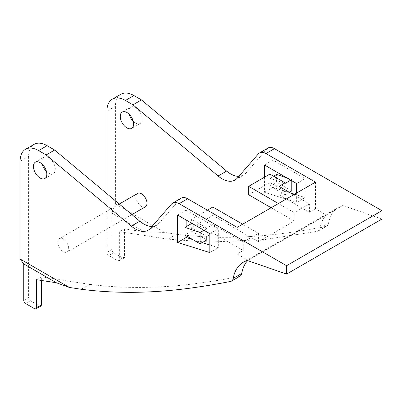 <?xml version="1.0" encoding="UTF-8"?>
<svg xmlns="http://www.w3.org/2000/svg" width="402" height="402" viewBox="0 0 402 402"><rect width="100%" height="100%" fill="white"/><g stroke="black" fill="none" stroke-linecap="round" stroke-linejoin="round"><path stroke-width="0.3" stroke-dasharray="2.01 1.51" d="M120.836 94.264A26.185 15.12 60 0 0 115.414 106.249L115.414 203.98L164.639 232.396L144.413 231.939L124.519 228.864L119.66 231.668L168.026 239.145L203.598 241.798M381.9 219.065L342.76 205.507A51.511 29.743 -120 0 0 338.559 207.246A51.511 29.743 -120 0 0 328.524 223.361A8.588 4.955 60 0 1 326.856 226.05A8.588 4.955 60 0 1 325.851 226.401C278.475 235.708 229.688 241.039 176.528 234.235L164.639 232.396M238.823 176.367A25.758 14.869 -120 0 0 243.471 175.161A25.758 14.869 -120 0 0 245.738 173.282L266.888 148.956A12.879 7.437 60 0 1 268.018 148.016M294.565 194.221L305.123 197.558L305.123 178.629L272.948 160.056L272.948 169.87M272.948 175.825L272.948 187.392L290.38 192.9M133.253 121.319A9.442 5.452 -120 0 0 135.444 123.012A9.442 5.452 -120 0 0 140.167 123.479A9.442 5.452 -120 0 0 141.615 115.912A9.442 5.452 -120 0 0 135.444 107.59A9.442 5.452 -120 0 0 130.725 107.123A9.442 5.452 -120 0 0 129.137 114.188M42.326 164.307A9.442 5.452 60 0 1 43.908 157.242A9.442 5.452 60 0 1 48.632 157.71A9.442 5.452 60 0 1 54.803 166.031A9.442 5.452 60 0 1 53.355 173.599A9.442 5.452 60 0 1 48.632 173.131A9.442 5.452 60 0 1 46.441 171.443M315.48 182.151L315.48 208.789L326.323 215.05A51.511 29.743 60 0 0 320.027 228.271A8.588 4.955 60 0 1 318.354 230.954A8.588 4.955 60 0 1 317.354 231.311L264.622 239.577L209.814 242.074M119.66 231.668L119.66 259.707A2.578 1.487 60 0 1 119.128 260.888A2.578 1.487 60 0 1 117.841 260.757L108.736 255.501A2.578 1.487 60 0 1 106.912 252.345L106.912 193.714M264.451 177.227L264.451 192.302L296.626 202.467L296.626 193.035M137.655 193.432A7.728 4.462 -120 0 0 136.052 196.97A7.728 4.462 -120 0 0 139.424 204.744A7.728 4.462 -120 0 0 145.378 206.814M41.346 280.435L41.346 276.883L89.716 284.355C142.876 291.164 191.674 285.827 239.044 276.521L230.542 281.43M240.039 276.169A8.588 4.955 60 0 1 239.044 276.521M247.677 260.612A51.511 29.743 60 0 1 248.009 260.265L237.165 254.004L243.235 250.496L243.235 242.089L212.849 224.547L206.779 228.05L191.598 219.291L191.598 223.145M237.165 227.366L237.165 254.004M152.011 226.487A25.758 14.869 -120 0 0 156.659 225.281A25.758 14.869 -120 0 0 158.926 223.406L180.071 199.075A12.879 7.437 60 0 1 181.207 198.136M40.813 306.098A2.578 1.487 60 0 1 39.527 305.972L30.421 300.716A2.578 1.487 60 0 1 28.597 297.56L28.597 156.368A26.185 15.12 60 0 1 34.024 144.383M209.814 244.994L218.311 247.677L218.311 228.753L186.136 210.176L186.136 219.989M192.859 239.637L202.221 242.597M186.136 226.673L186.136 235.758M68.667 248.491A7.728 4.462 -120 0 0 65.295 240.713A7.728 4.462 -120 0 0 59.34 238.642A7.728 4.462 -120 0 0 57.737 242.18A7.728 4.462 -120 0 0 61.114 249.959A7.728 4.462 -120 0 0 67.064 252.029A7.728 4.462 -120 0 0 68.667 248.491M305.123 197.558L296.626 202.467M305.123 178.629L296.626 183.538M218.311 228.753L209.814 233.657M218.311 247.677L209.814 252.587M272.948 187.392L264.451 192.302M272.948 160.056L264.451 164.961M186.136 210.176L177.639 215.08M89.716 284.355L81.214 289.264M41.346 276.883L36.492 279.686M176.528 234.235L168.026 239.145M248.009 260.265L326.323 215.05M342.76 205.507L247.446 260.536M248.667 194.749L269.913 182.483L285.088 191.246L279.018 194.749L309.409 212.291L315.48 208.789M271.159 207.739L294.229 221.055L258.411 241.733L212.849 215.427L191.598 227.698L206.779 236.456M243.235 250.496L212.849 232.954L209.814 234.708M285.088 191.246L285.088 194.749L269.913 185.985L269.913 182.483M290.762 180.151L291.767 179.568L291.767 180.734M285.088 194.749L289.334 192.297M279.018 186.342L279.018 194.749M269.913 174.076L269.913 178.302L285.088 183.428M269.913 178.302L273.576 176.192M286.917 177.935L291.767 179.568M191.598 227.698L191.598 231.2L184.92 235.054M212.849 207.02L212.849 215.427M207.387 210.176L191.598 219.291M269.913 185.985L276.591 182.131L276.591 174.448M206.779 228.05L206.779 228.637L193.161 224.045M206.779 228.637L203.95 230.271M212.849 232.954L212.849 224.547M191.598 231.2L206.779 239.964M243.235 242.089L258.411 233.326L242.622 224.21M309.409 212.291L309.409 203.884L293.621 194.769M309.409 203.884L294.229 212.648L278.44 203.533M258.411 233.326L258.411 241.733M294.229 212.648L294.229 221.055M124.519 228.864L124.519 256.903A2.578 1.487 60 0 1 123.987 258.084A2.578 1.487 60 0 1 122.695 257.953L113.59 252.697A2.578 1.487 60 0 1 111.771 249.541L111.771 213.09L144.413 231.939M115.414 203.98L111.771 213.09M291.767 190.895L276.591 182.131M325.851 226.401L317.354 231.311M328.524 223.361L320.027 228.271M266.888 148.956L258.385 153.86M180.071 199.075L171.574 203.98M245.738 173.282L237.235 178.192M158.926 223.406L150.423 228.311M115.414 106.249L106.912 111.158M28.597 156.368L20.1 161.277M28.597 297.56L23.743 300.364M111.771 249.541L106.912 252.345M124.519 256.903L119.66 259.707M39.527 305.972L34.667 308.776M122.695 257.953L117.841 260.757M30.421 300.716L25.562 303.52M113.59 252.697L108.736 255.501M122.223 112.027L130.725 107.123M35.411 162.152L43.908 157.242M131.67 128.389L140.167 123.479M44.853 178.508L53.355 173.599M318.354 230.954L326.856 226.05M243.245 262.275L338.559 207.246M234.974 180.071L243.471 175.161M148.162 230.19L156.659 225.281M119.128 260.888L123.987 258.084M119.273 204.04L59.34 238.642M131.901 214.598L67.064 252.029"/><path stroke-width="0.6" d="M106.912 193.714L106.912 111.158A26.185 15.12 60 0 1 112.334 99.168A26.185 15.12 60 0 1 125.429 100.465L132.967 104.816L218.115 175.991A25.758 14.869 60 0 0 234.974 180.071A25.758 14.869 60 0 0 237.235 178.192L258.385 153.86A12.879 7.437 60 0 1 259.516 152.921L268.018 148.016A12.879 7.437 60 0 1 274.455 148.655L381.9 210.683L381.9 219.065L286.586 274.089L247.446 260.536A51.511 29.743 -120 0 0 243.245 262.275A51.511 29.743 -120 0 0 233.215 278.39A8.588 4.955 60 0 1 231.542 281.073A8.588 4.955 60 0 1 230.542 281.43C183.171 290.731 134.374 296.068 81.214 289.264L69.325 287.425L56.386 282.762L23.743 263.913L20.1 259.004L69.325 287.425M112.334 99.168L120.836 94.264A26.185 15.12 60 0 1 133.926 95.56L141.464 99.912L226.617 171.081A25.758 14.869 -120 0 0 238.823 176.367M290.38 192.9L294.565 194.221M272.948 169.87L272.948 175.825M129.137 114.188A9.442 5.452 -120 0 0 133.253 121.319M126.947 127.921A9.442 5.452 60 0 1 120.776 119.595A9.442 5.452 60 0 1 122.223 112.027A9.442 5.452 60 0 1 126.947 112.5A9.442 5.452 60 0 1 133.117 120.821A9.442 5.452 60 0 1 131.67 128.389A9.442 5.452 60 0 1 126.947 127.921M46.441 171.443A9.442 5.452 60 0 1 42.326 164.307M40.135 162.619A9.442 5.452 -120 0 0 35.411 162.152A9.442 5.452 -120 0 0 33.964 169.719A9.442 5.452 -120 0 0 40.135 178.041A9.442 5.452 -120 0 0 44.853 178.508A9.442 5.452 -120 0 0 46.305 170.94A9.442 5.452 -120 0 0 40.135 162.619M209.814 242.074L203.598 241.798M259.516 152.921A12.879 7.437 60 0 1 265.958 153.559L315.48 182.151L237.165 227.366L187.644 198.774L179.146 203.678L286.586 265.712L286.586 274.089M296.626 193.035L296.626 183.538L264.451 164.961L264.451 177.227M131.901 214.598L145.378 206.814A7.728 4.462 -120 0 0 146.981 203.276A7.728 4.462 -120 0 0 143.609 195.503A7.728 4.462 -120 0 0 137.655 193.432L119.273 204.04M247.677 260.612A51.511 29.743 60 0 0 241.713 273.481A8.588 4.955 60 0 1 240.039 276.169L231.542 281.073M20.1 259.004L20.1 161.277A26.185 15.12 60 0 1 25.522 149.288A26.185 15.12 60 0 1 38.617 150.589L46.155 154.941L131.303 226.11A25.758 14.869 60 0 0 148.162 230.19A25.758 14.869 60 0 0 150.423 228.311L171.574 203.98A12.879 7.437 60 0 1 172.704 203.045L181.207 198.136A12.879 7.437 60 0 1 187.644 198.774M25.522 149.288L34.024 144.383A26.185 15.12 60 0 1 47.114 145.68L54.652 150.031L139.806 221.2A25.758 14.869 -120 0 0 152.011 226.487M41.346 280.435L41.346 304.922A2.578 1.487 60 0 1 40.813 306.098L35.959 308.902A2.578 1.487 60 0 1 34.667 308.776L25.562 303.52A2.578 1.487 60 0 1 23.743 300.364L23.743 263.913M186.136 235.758L186.136 237.517L192.859 239.637M202.221 242.597L209.814 244.994M186.136 219.989L186.136 226.673M209.814 252.587L209.814 233.657L177.639 215.08L177.639 242.421L209.814 252.587M186.136 237.517L177.639 242.421M172.704 203.045A12.879 7.437 60 0 1 179.146 203.678M41.346 304.922L36.492 307.726L36.492 279.686L56.386 282.762M290.762 180.151L285.088 183.428L285.088 182.835L269.913 174.076L248.667 186.342L248.667 194.749L271.159 207.739M209.814 234.708L206.779 236.456L206.779 239.964L200.101 243.818L200.101 232.497L184.92 227.371L184.92 235.054L200.101 243.818M291.767 180.734L291.767 190.895L289.334 192.297M285.088 182.835L279.018 186.342L293.621 194.769M273.576 176.192L276.591 174.448L286.917 177.935M191.598 223.145L191.598 223.517L184.92 227.371M242.622 224.21L212.849 207.02L207.387 210.176M193.161 224.045L191.598 223.517M203.95 230.271L200.101 232.497M278.44 203.533L248.667 186.342M381.9 210.683L286.586 265.712M141.464 99.912L132.967 104.816M54.652 150.031L46.155 154.941M36.492 307.726A2.578 1.487 60 0 1 35.959 308.902M241.713 273.481L233.215 278.39M274.455 148.655L265.958 153.559M226.617 171.081L218.115 175.991M139.806 221.2L131.303 226.11M133.926 95.56L125.429 100.465M47.114 145.68L38.617 150.589"/></g></svg>
